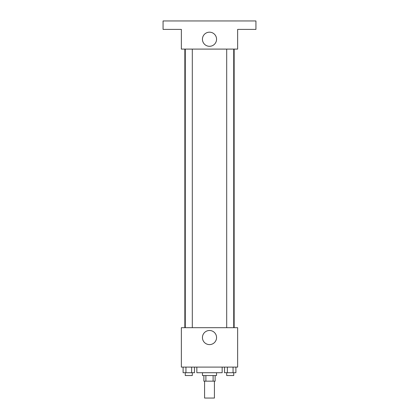 <?xml version="1.0" encoding="UTF-8"?>
<svg xmlns="http://www.w3.org/2000/svg" width="419" height="419" viewBox="0 0 419 419"><rect width="100%" height="100%" fill="white"/><g stroke="black" fill="none" stroke-linecap="round" stroke-linejoin="round"><path stroke-width="0.63" d="M204.577 381.164L204.577 398.05L214.423 398.05L214.423 381.164M213.109 375.534L213.109 381.164L203.87 381.164L203.87 375.534M213.109 381.164L215.13 381.164L215.13 375.534M216.534 372.721L216.534 375.534L202.466 375.534L202.466 372.721M205.891 375.534L205.891 381.164M196.836 367.096L196.836 372.721L222.164 372.721L222.164 367.096M237.641 367.096L181.359 367.096L181.359 327.695L237.641 327.695L237.641 367.096M216.56 337.546A7.06 7.06 0 0 1 205.97 343.659A7.06 7.06 0 0 1 205.97 331.434A7.06 7.06 0 0 1 216.56 337.546M234.153 49.091L234.153 327.695M226.695 327.695L226.695 49.091M192.305 49.091L192.305 327.695M237.641 49.091L181.359 49.091L181.359 29.393L163.064 29.393L163.064 20.95L255.936 20.95L255.936 29.393L237.641 29.393L237.641 49.091M216.56 39.245A7.06 7.06 0 0 1 205.97 45.357A7.06 7.06 0 0 1 205.97 33.127A7.06 7.06 0 0 1 216.56 39.245M235.897 367.096L235.897 372.721L224.526 372.721L224.526 367.096M233.058 367.096L233.058 372.721M227.37 367.096L227.37 372.721M233.729 372.721L233.729 375.534L226.695 375.534L226.695 372.721M194.474 367.096L194.474 372.721L183.103 372.721L183.103 367.096M191.63 367.096L191.63 372.721M185.942 367.096L185.942 372.721M192.305 372.721L192.305 375.534L185.271 375.534L185.271 372.721M184.847 49.091L184.847 327.695M233.729 327.695L233.729 49.091M185.271 49.091L185.271 327.695"/></g></svg>
